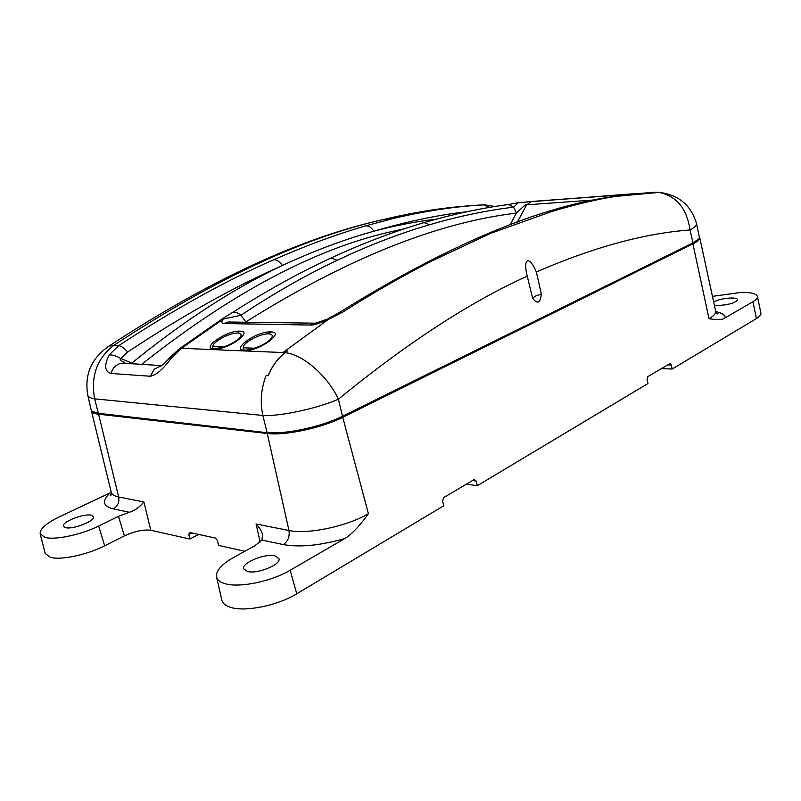 <?xml version="1.0" encoding="UTF-8"?>
<svg xmlns="http://www.w3.org/2000/svg" width="801" height="801" viewBox="0 0 801 801"><rect width="100%" height="100%" fill="white"/><g stroke="black" fill="none" stroke-linecap="round" stroke-linejoin="round"><path stroke-width="1.2" d="M191.719 532.935L188.786 534.457L189.647 532.485L215.509 538.092L217.532 540.755L218.623 545.431L244.816 551.278M221.837 600.099L221.877 600.259C222.718 603.564 225.802 605.987 231.129 607.518C245.857 612.054 278.067 605.336 296.74 593.801L443.774 505.771L442.563 501.015L443.674 497.611L473.942 479.669L476.164 481.031L477.326 485.686L647.959 383.519L647.048 379.414L647.829 376.63L669.966 363.584L671.278 365.006L672.159 369.031L756.414 318.588C759.698 316.585 761.2 314.753 760.91 313.091L757.426 296.47C757.696 298.042 756.204 299.774 752.97 301.687L725.225 317.787C724.995 314.973 721.851 312.921 715.794 311.619M111.259 492.355L59.234 516.925C46.057 523.343 39.7 528.97 40.17 533.826L45.196 553.461L50.263 557.316C60.405 560.49 86.979 554.873 104.661 545.791L124.385 535.889C134.648 531.193 143.459 529.321 150.808 530.292L189.877 539.013L188.786 534.457M712.449 296.36L741.506 292.335C751.168 292.345 756.474 293.727 757.426 296.47M714.372 305.211L718.147 305.531C729.16 304.791 735.668 302.828 737.671 299.634C737.331 298.563 735.278 298.012 731.493 297.982C724.194 298.262 718.247 299.594 713.671 301.967M661.406 368.58L672.159 369.031M260.185 542.057L256.06 524.004C259.744 527.939 261.907 531.504 262.538 534.688L261.977 540.094L254.718 545.821L233.922 557.276C221.497 564.315 215.709 570.913 216.54 577.06C217.341 580.174 220.345 582.427 225.562 583.819C239.99 587.954 271.679 581.316 290.152 570.262L344.8 538.552C351.799 534.267 359.669 525.987 368.39 513.711L342.738 417.311L693.195 243.714C697.841 241.371 700.014 239.359 699.734 237.647L699.603 237.256M91.344 410.442L91.424 410.903C91.885 412.585 94.138 413.666 98.173 414.147L267.254 433.501L267.544 432.77C284.605 435.143 321.962 427.143 342.237 416.75L692.775 243.304L709.015 318.718C717.646 320.08 723.053 319.769 725.225 317.787M466.312 484.194L477.326 485.686M198.618 534.427L189.877 539.013M98.453 413.536L118.668 497L143.89 501.957C139.624 507.153 134.778 510.587 129.341 512.26L118.478 516.335L98.623 526.027C81.151 534.748 55.019 540.295 45.096 537.411L40.17 533.826M65.482 527.639C72.711 529.841 95.629 520.82 93.517 516.675L91.354 515.223C84.045 513.161 61.487 521.982 63.439 526.227L65.482 527.639M93.156 412.054L98.433 413.536L267.544 432.77L97.942 413.246L91.885 411.173L91.164 409.902M541.346 293.967C540.274 303.178 537.341 304.57 532.565 298.142L535.539 296.06L541.346 293.967L536.36 271.99C592.89 247.399 644.114 233.391 690.021 229.957L690.021 229.957C694.627 227.394 696.79 225.251 696.49 223.559L699.493 237.807C698.953 239.319 696.8 241.011 693.035 242.893L698.923 238.798M326.498 320.31L327.429 319.118L328.3 319.479L342.508 312.27C373.767 292.385 403.974 275.083 433.131 260.345L490.863 233.291L550.607 211.915C574.838 204.495 597.186 199.209 617.671 196.045L622.357 195.023L653.656 192.25L659.163 192.39C676.605 196.055 686.888 208.58 690.021 229.957L693.035 242.893L342.448 416.27C321.692 426.813 284.505 434.783 267.033 432.44L262.848 415.459L94.648 398.838C90.533 398.157 88.25 396.956 87.8 395.253L91.184 410.002M532.565 298.142L527.238 276.145C522.602 257.942 529.281 255.078 536.36 271.99M489.741 207.349L483.874 204.816C455.619 206.227 425.041 210.883 392.14 218.783L365.697 225.862C336.77 234.242 306.172 245.517 273.882 259.684C225.682 280.75 173.957 309.406 118.718 345.631L113.722 345.421C214.438 279.118 304.36 237.156 383.479 219.524L384.059 219.384C415.058 212.015 444.365 207.419 471.989 205.617M131.594 363.804L131.865 363.073L120.971 358.588L127.659 351.989C182.758 315.584 234.343 286.738 282.393 265.451C314.282 250.713 344.75 239.309 373.837 231.229C371.504 227.604 368.8 225.812 365.727 225.852M133.427 363.914L131.865 363.073C183.87 320.79 234.042 288.25 282.393 265.461C279.699 261.677 276.856 259.754 273.892 259.684M436.185 219.194C416.12 221.487 395.354 225.502 373.887 231.219C407.108 221.446 438.117 214.948 466.893 211.734M494.187 206.618L492.615 205.987M654.217 192.25L659.533 192.41M232.34 322.052L228.185 321.992L224.47 323.534L310.037 325.046C313.231 325.366 319.319 323.514 328.3 319.479L282.983 352.55L181.547 348.285L223.329 319.018L240.871 315.314C273.401 293.607 305.551 275.254 337.331 260.255C369.091 245.226 399.809 233.401 429.496 224.771C458.542 216.27 486.577 210.403 513.601 207.169L518.347 202.653L634.843 193.642M256.06 524.004L288.971 530.482L267.254 433.501C284.755 435.854 321.982 427.894 342.738 417.311L338.412 399.198C327.719 375.889 302.618 354.202 285.106 352.71L287.399 350.958L282.983 352.55M614.447 196.535L659.163 192.39C678.597 194.733 691.043 205.116 696.49 223.559M337.461 313.722L339.364 312.5C449.231 244.185 541.987 205.366 617.631 196.045L617.671 196.045M310.037 325.046L327.429 319.118L339.364 312.5L342.508 312.27M232.18 322.052L316.545 323.193M224.47 323.534C221.426 323.734 221.046 322.232 223.329 319.018L224.06 317.687M244.926 350.458C259.214 351.319 286.087 331.654 270.668 331.914C256.69 331.023 229.907 350.027 244.926 350.458L254.237 348.215L243.464 347.784C241.632 343.459 260.235 333.306 268.675 333.847C273.151 334.227 273.461 336.33 269.617 340.135C265.712 343.499 260.585 346.192 254.237 348.215M214.247 349.176C227.724 350.007 254.398 330.913 239.789 331.163C226.583 330.302 200.02 348.785 214.247 349.176L223.229 346.993L213.036 346.593C211.574 342.397 229.847 332.525 237.817 333.046C241.862 333.366 242.172 335.269 238.738 338.743C234.873 342.157 229.707 344.911 223.229 346.993M168.831 358.588L171.204 358.167L181.547 348.285L179.554 348.665L223.269 318.197L232.711 312.37C266.533 290.773 299.264 272.67 330.903 258.052L337.331 260.255M171.204 358.167C163.224 369.151 156.265 375.178 150.318 376.25L154.333 369.121L161.872 365.466M127.659 351.989C124.355 348.155 121.382 346.032 118.718 345.631L109.136 354.933C104.04 365.386 104.651 371.554 110.949 373.456L150.318 376.25M268.225 375.549L266.503 375.569L268.225 375.549C272.7 364.745 279.098 356.555 287.399 350.958M285.106 352.71C277.867 358.307 272.25 365.967 268.265 375.679M125.837 363.464L125.567 363.344C120.601 360.52 119.079 358.938 120.971 358.588C116.385 355.884 112.44 354.673 109.136 354.933M141.577 364.405C233.211 291.894 317.627 247.399 394.833 230.898L404.505 228.746M516.034 203.013L531.433 201.482L526.708 204.816C527.018 203.334 523.594 206.097 516.445 213.106L513.601 207.179L508.705 204.495C481.601 208.02 453.406 214.057 424.109 222.618L429.496 224.771M247.509 322.302L245.887 321.902L240.871 315.314C238.027 312.7 235.304 311.719 232.721 312.37L231.389 313.221M126.077 363.474L121.482 363.203C116.295 364.285 112.791 367.709 110.949 373.456M615.558 196.225L618.232 195.064L622.357 195.023M507.003 204.726L518.107 202.723L530.763 201.602L617.571 195.194L619.744 195.214L618.542 195.905M243.464 347.784C242.683 349.196 243.334 349.967 245.426 350.117M213.036 346.593C212.195 347.954 212.766 348.705 214.748 348.846M247.409 571.473C257.311 574.387 281.451 564.445 278.948 558.607L275.013 555.884C265.031 553.181 241.371 562.863 243.694 568.82L247.409 571.473M671.278 365.006L667.684 364.866M290.152 570.262L296.74 593.801M756.414 318.588L752.97 301.687M476.164 481.031L472.48 480.54M143.89 501.957L150.808 530.292M98.623 526.027L104.661 545.791M129.341 512.26L113.311 508.895C102.788 506.202 101.697 500.885 110.037 492.965M91.424 410.903L111.239 492.305C111.85 494.547 114.323 496.109 118.668 497C119.509 502.267 117.717 506.232 113.311 508.895M124.385 535.889L118.478 516.335M266.483 375.569L266.122 375.539C261.076 388.545 259.985 401.852 262.848 415.459C280.06 416.52 317.316 408.52 338.412 399.198C407.018 343.078 469.957 302.057 527.238 276.145M98.433 413.536L94.648 398.838C90.563 376.35 96.931 358.548 113.722 345.421L109.026 346.082L105.672 348.325M422.417 223.119L424.109 222.618C394.202 231.349 363.133 243.154 330.903 258.052L329.351 258.773M245.887 321.902C346.362 258.883 436.545 222.618 516.445 213.106L510.047 224.811M178.162 349.687L179.554 348.665M159.649 366.267L160.49 366.317M131.394 363.794L131.714 363.013M517.296 222.157L526.708 204.816L595.994 199.839M618.232 195.064L531.433 201.482M313.892 323.424L315.063 323.444M268.675 333.847L270.668 331.914M237.817 333.046L239.789 331.163M709.015 318.718C713.841 315.914 716.054 313.371 715.643 311.098C716.625 313.341 717.446 314.272 718.107 313.882L715.593 312.47M344.8 538.552C320.15 545.541 299.664 547.554 283.324 544.58C287.97 541.346 289.852 536.64 288.971 530.482C307.744 534.647 346.973 526.377 368.39 513.711M283.324 544.58L261.977 540.094M111.239 492.305C111.319 494.708 110.999 495.809 110.308 495.609L111.369 493.536M87.8 395.253C84.265 374.598 91.344 358.207 109.026 346.082C210.683 279.479 302.367 237.246 384.079 219.384M391.278 218.993L383.479 219.524M494.427 206.578L484.985 204.836C456.35 206.197 425.401 210.853 392.14 218.783M404.625 228.706L394.843 230.898M179.544 348.675L169.231 358.127C166.087 362.282 159.409 367.799 159.569 366.468L161.011 365.566L125.537 363.334M398.798 230.658L394.883 230.888M269.617 340.135C270.317 340.004 262.828 345.922 253.697 348.385M238.738 338.743C238.948 339.684 226.903 346.673 222.578 347.203M699.734 237.647L715.643 311.098M216.54 577.06L221.877 600.259"/></g></svg>
